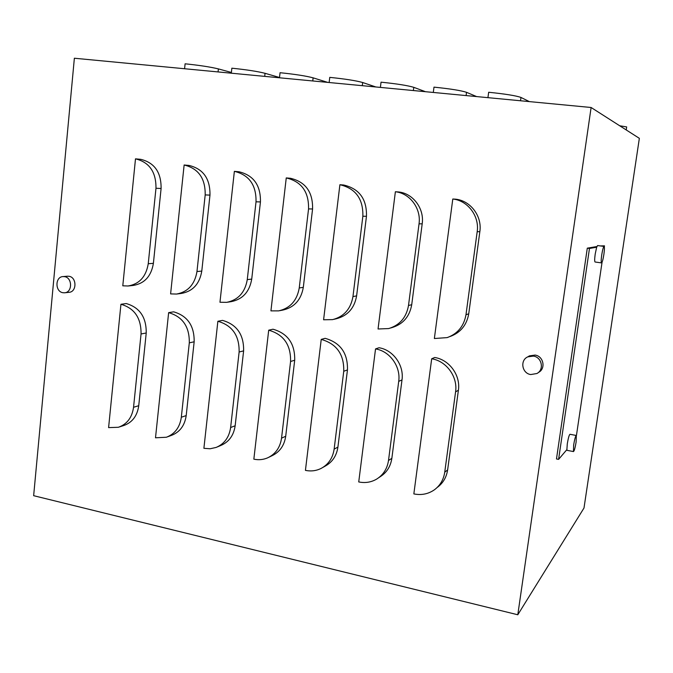 <?xml version="1.0" encoding="UTF-8"?>
<svg xmlns="http://www.w3.org/2000/svg" width="673" height="673" viewBox="0 0 673 673"><rect width="100%" height="100%" fill="white"/><g stroke="black" fill="none" stroke-linecap="round" stroke-linejoin="round"><path stroke-width="1.01" d="M62.984 292.721L64.591 292.789C72.575 292.469 72.499 277.57 64.499 276.645L63.052 276.578C54.984 276.746 54.934 291.737 62.984 292.721M64.734 292.772L69.016 292.318C76.966 291.998 76.89 277.192 68.924 276.275L67.359 276.216M530.745 374.55L536.911 373.515C544.44 369.746 541.874 357.111 533.369 356.084L527.75 356.875C519.758 360.282 521.987 373.439 530.745 374.55M538.198 372.632L538.577 372.379C546.047 368.627 543.498 356.093 535.06 355.075L529.474 355.857L528.238 356.581M626.252 129.965L626.664 126.919L619.715 125.784M573.648 445.013L573.446 451.575C574.254 451.12 575.146 447.949 576.122 442.06L576.324 435.49C575.524 435.944 574.633 439.116 573.648 445.013M604.068 246.427L597.59 245.552L596.665 247.21L589.472 248.472L558.598 459.373L566.885 449.623L567.297 443.793C568.281 437.904 569.181 434.733 570.014 434.287L576.248 435.473M566.885 449.623L567.221 450.363M601.729 254.916C601.082 259.685 601.014 262.344 601.527 262.899C602.251 262.47 603.042 259.643 603.883 254.428C604.531 249.658 604.598 246.991 604.085 246.427C603.361 246.856 602.579 249.683 601.729 254.916M596.665 247.21L595.21 254.024C594.562 258.777 594.511 261.435 595.05 261.999L601.527 262.899M517.798 614.769L583.996 508.014L639.35 138.335L591.113 107.495L74.367 58.231L33.65 495.69L517.798 614.769L591.113 107.495M450.077 336.517C460.509 332.681 466.726 325.118 468.736 313.828L479.849 231.613C482.255 216.243 470.604 200.722 455.671 199.183L452.794 199.015L434.363 338.519L447.175 337.61C457.69 333.749 463.958 326.119 465.985 314.72L477.182 231.739C479.605 216.226 467.853 200.562 452.794 199.015M437.383 487.336C443.095 483.063 446.51 477.25 447.629 469.897L458.397 390.256C460.736 375.383 449.32 359.702 434.716 357.489L431.687 358.776L413.845 493.906C421.407 495.421 428.255 494.049 434.405 489.793C440.167 485.494 443.608 479.63 444.735 472.21L455.579 391.846C457.926 376.846 446.418 361.006 431.687 358.776M378.748 477.695L380.085 476.787C386.697 472.623 390.626 466.465 391.854 458.313L402 379.909C404.204 365.279 393.125 349.884 379.008 347.748L375.534 348.925L358.734 481.935C365.161 483.256 371.126 482.314 376.644 479.109C383.307 474.911 387.261 468.702 388.506 460.475L398.71 381.381C400.931 366.617 389.768 351.079 375.534 348.925M322.88 467.424L324.983 466.238C332.277 462.267 336.593 455.89 337.913 447.099L347.461 369.906C347.891 353.207 340.445 342.683 325.126 338.326L321.231 339.402L305.433 470.36C310.951 471.512 316.184 470.864 321.114 468.425C328.466 464.429 332.807 457.993 334.136 449.127L343.743 371.269C344.172 354.419 336.668 343.794 321.231 339.402M269.124 457.135L271.917 455.781C279.724 452.046 284.326 445.543 285.705 436.255L294.698 360.232C295.06 343.794 287.825 333.455 272.994 329.215L268.704 330.182L253.847 459.163C258.642 460.172 263.252 459.726 267.652 457.842C275.518 454.082 280.145 447.52 281.541 438.157L290.576 361.485C290.938 344.896 283.644 334.464 268.704 330.182M217.362 446.922L220.761 445.492C228.929 442.01 233.733 435.423 235.163 425.748L243.618 350.869C243.92 334.674 236.888 324.521 222.527 320.39L217.867 321.265L203.894 448.311L210.111 448.765L216.134 447.436C224.361 443.928 229.19 437.29 230.629 427.532L239.125 352.013C239.42 335.684 232.336 325.438 217.867 321.265M167.434 436.861L171.379 435.414C179.8 432.167 184.747 425.555 186.202 415.578L194.161 341.791C194.396 325.85 187.557 315.864 173.634 311.835L168.637 312.634L155.505 437.803L166.408 437.24C174.887 433.967 179.859 427.305 181.323 417.243L189.306 342.843C189.55 326.767 182.661 316.697 168.637 312.634M119.239 426.993L123.655 425.563C132.244 422.543 137.275 415.931 138.739 405.71L146.226 333C146.411 317.303 139.748 307.485 126.255 303.557L120.938 304.263L108.597 427.616L118.372 427.279C127.012 424.242 132.076 417.571 133.548 407.274L141.052 333.968C141.237 318.136 134.533 308.234 120.938 304.263M390.517 328.02L392.065 327.566C403.06 324.193 409.613 316.571 411.725 304.701L422.19 223.815C424.461 208.697 413.155 193.462 398.727 191.982L395.379 191.746L378.049 328.988L388.683 328.567C399.77 325.168 406.374 317.479 408.503 305.5L419.035 223.865C421.323 208.605 409.924 193.235 395.379 191.746M333.968 319.305L336.416 318.724C347.714 315.755 354.444 308.141 356.614 295.876L366.465 216.277C366.92 199.132 359.332 188.709 343.684 185.016L339.899 184.722L323.595 319.776L332.597 319.625C343.979 316.63 350.768 308.949 352.955 296.583L362.856 216.26C363.311 198.956 355.664 188.448 339.899 184.722M279.716 310.682L282.887 310.068C294.311 307.435 301.125 299.864 303.313 287.346L312.575 208.983C312.962 192.116 305.592 181.878 290.458 178.278L286.252 177.924L270.933 310.867L278.664 310.876C290.172 308.226 297.037 300.587 299.241 287.96L308.554 208.908C308.941 191.889 301.504 181.559 286.252 177.924M227.499 302.219L231.276 301.63C242.726 299.283 249.54 291.762 251.727 279.085L260.443 201.934C260.762 185.336 253.595 175.274 238.94 171.758L234.364 171.354L219.962 302.244L226.683 302.354C238.208 299.981 245.073 292.41 247.269 279.615L256.026 201.799C256.346 185.05 249.128 174.904 234.364 171.354M177.167 293.975L181.458 293.42C192.848 291.308 199.62 283.863 201.782 271.084L209.976 195.111C210.237 178.766 203.271 168.881 189.071 165.449L184.133 165.003L170.606 293.899L176.511 294.059C187.969 291.931 194.791 284.427 196.97 271.539L205.189 194.918C205.45 178.429 198.434 168.46 184.133 165.003M128.551 285.949L133.288 285.436C144.569 283.526 151.265 276.166 153.394 263.336L161.099 188.499C161.301 172.406 154.521 162.689 140.758 159.333L135.492 158.845L122.789 285.806L128.021 286C139.37 284.082 146.108 276.653 148.245 263.723L155.976 188.255C156.17 172.019 149.347 162.218 135.492 158.845M596.909 246.528L587.293 248.169L556.478 458.961L558.598 459.373M604.329 246.873L604.48 245.838L600.392 245.931M576.425 435.599L602.049 262.285M589.472 248.472L587.293 248.169M604.48 245.838L602.419 246.2M529.348 101.606L520.978 97.45C516.115 95.701 505.347 93.968 488.665 92.26L487.942 97.661M476.619 96.576L466.532 92.319C461.055 90.527 450.212 88.794 433.984 87.137L433.303 92.445M425.487 91.705L413.794 87.339C407.754 85.513 396.834 83.788 381.044 82.173L380.396 87.406M375.879 86.977L362.68 82.518C356.11 80.659 345.14 78.943 329.762 77.37L329.147 82.518M327.734 82.384L313.122 77.841C306.055 75.956 295.035 74.249 280.052 72.709L279.48 77.782M279.514 77.496L265.053 73.307C257.523 71.397 246.461 69.689 231.857 68.192L231.31 73.189M231.394 72.457L218.397 68.907C210.439 66.972 199.334 65.273 185.1 63.809L184.587 68.739M465.985 314.72L468.736 313.828M477.182 231.739L479.849 231.613M444.735 472.21L447.629 469.897M455.579 391.846L458.397 390.256M388.506 460.475L391.854 458.313M398.71 381.381L402 379.909M334.136 449.127L337.913 447.099M343.743 371.269L347.461 369.906M281.541 438.157L285.705 436.255M290.576 361.485L294.698 360.232M230.629 427.532L235.163 425.748M239.125 352.013L243.618 350.869M181.323 417.243L186.202 415.578M189.306 342.843L194.161 341.791M133.548 407.274L138.739 405.71M141.052 333.968L146.226 333M408.503 305.5L411.725 304.701M419.035 223.865L422.19 223.815M352.955 296.583L356.614 295.876M362.856 216.26L366.465 216.277M299.241 287.96L303.313 287.346M308.554 208.908L312.575 208.983M247.269 279.615L251.727 279.085M256.026 201.799L260.443 201.934M196.97 271.539L201.782 271.084M205.189 194.918L209.976 195.111M148.245 263.723L153.394 263.336M155.976 188.255L161.099 188.499M520.978 97.45L520.523 100.765M466.532 92.319L466.103 95.574M413.794 87.339L413.382 90.552M362.68 82.518L362.293 85.681M313.122 77.841L312.76 80.953M265.053 73.307L264.708 76.377M218.397 68.907L218.069 71.927M573.446 451.575L567.129 450.346M527.75 356.875L529.474 355.857M63.052 276.578L67.485 276.208"/></g></svg>
